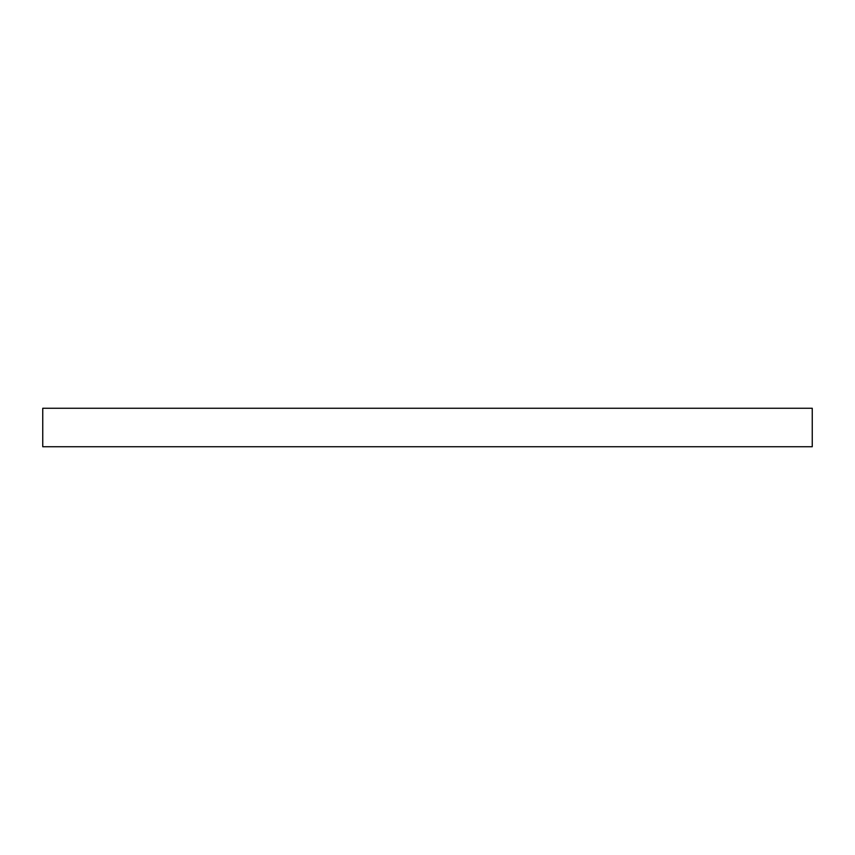 <?xml version="1.0" encoding="UTF-8"?>
<svg xmlns="http://www.w3.org/2000/svg" width="855" height="855" viewBox="0 0 855 855"><rect width="100%" height="100%" fill="white"/><g stroke="black" fill="none" stroke-linecap="round" stroke-linejoin="round"><path stroke-width="0.64" stroke-dasharray="4.28 3.21" d=""/><path stroke-width="1.28" d="M42.75 408.263L812.25 408.263L812.25 446.738L42.75 446.738L42.75 408.263L812.25 408.263L42.75 408.263M286.671 408.263L427.5 408.263L286.671 408.263M812.25 446.738L42.75 446.738L812.25 446.738M568.329 446.738L427.5 446.738L568.329 446.738M42.75 446.738L427.5 446.738L42.75 446.738M155.439 446.738L427.5 446.738L155.439 446.738M286.671 446.738L427.5 446.738L286.671 446.738"/></g></svg>
